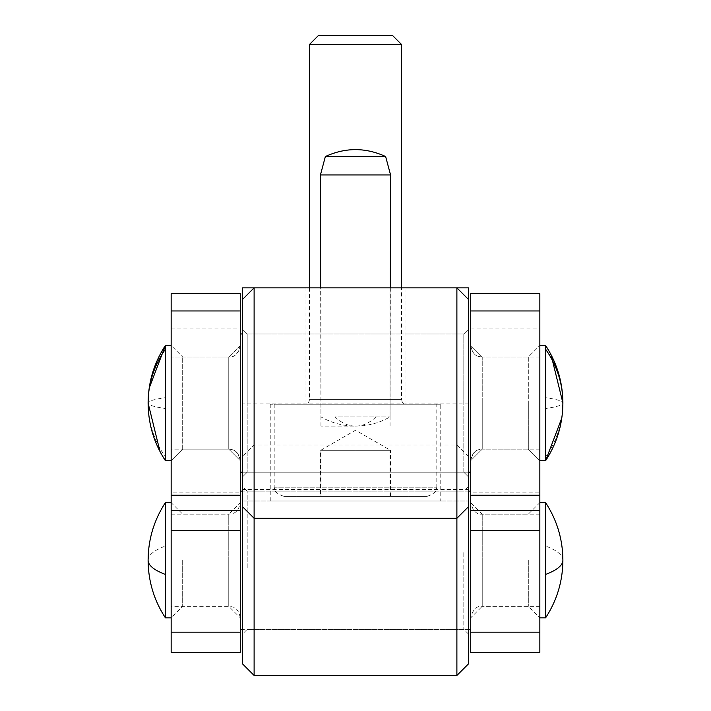 <?xml version="1.0" encoding="UTF-8"?>
<svg xmlns="http://www.w3.org/2000/svg" width="711" height="711" viewBox="0 0 711 711"><rect width="100%" height="100%" fill="white"/><g stroke="black" fill="none" stroke-linecap="round" stroke-linejoin="round"><path stroke-width="0.53" stroke-dasharray="3.56 2.67" d="M470.718 652.405L470.718 492.83L539.845 492.83L539.845 652.405M528.317 403.084L528.317 449.165L539.845 460.692L539.845 345.475L539.845 460.692L539.845 345.475L539.845 460.692L539.845 345.475L539.845 460.692L539.845 345.475L539.845 460.692L528.317 449.165L528.317 357.002L539.845 345.475L528.317 357.002L528.317 403.084M528.317 560.232L528.317 606.323L528.317 560.232M482.236 403.084L482.236 357.002L482.236 403.084M482.236 560.232L482.236 606.323L482.236 560.232M470.718 403.084L470.718 345.475L470.718 403.084M539.845 293.634L539.845 492.83M539.845 560.232L539.845 617.841L539.845 560.232M470.718 492.83L470.718 293.634M470.718 560.232L470.718 617.841L470.718 560.232M171.155 652.405L171.155 492.83L240.282 492.83L240.282 652.405M240.282 423.489L240.282 460.692C238.016 449.174 232.399 449.779 228.764 449.165L171.155 449.165L171.155 357.002L171.155 449.165L171.155 357.002L171.155 449.165L228.764 449.165L182.683 449.165L182.683 357.002L182.683 449.165L228.764 449.165C234.363 448.552 238.203 452.392 240.282 460.692L228.764 449.165L228.764 357.002L228.764 449.165L228.764 357.002L228.764 449.165L228.764 357.002L228.764 449.165L240.282 460.692L240.282 345.475L240.282 460.435M240.282 382.678L240.282 345.475C238.203 353.776 234.363 357.615 228.764 357.002L171.155 357.002L228.764 357.002C232.399 356.389 238.016 356.993 240.282 345.475L228.764 357.002L240.282 345.733M228.764 560.232L228.764 606.323L228.764 560.232M182.683 560.232L182.683 606.323L182.683 560.232M171.155 403.084L171.155 345.475L171.155 403.084M240.282 293.634L240.282 492.83M240.282 560.232L240.282 617.841L240.282 560.232M171.155 492.83L171.155 293.634M171.155 560.232L171.155 617.841L171.155 560.232M406.194 404.239L304.806 404.239L406.194 404.239C403.413 403.946 401.875 402.408 401.582 399.626L309.418 399.626L401.582 399.626L401.582 287.866M426.929 496.411L284.071 496.411L426.929 496.411C434.35 493.896 437.425 490.821 436.154 487.186L274.846 487.186L436.154 487.186L436.154 404.239L274.846 404.239L436.154 404.239M390.028 496.411L390.028 450.321L320.439 450.321L320.439 496.411L390.561 496.411L320.439 496.411M309.418 44.535L401.582 44.535M318.404 35.55L392.596 35.55M274.846 404.239L274.846 487.186C273.575 490.821 276.65 493.896 284.071 496.411M356.033 496.411L356.033 450.321L320.972 450.321L320.972 496.411M320.972 450.321L390.561 450.321L390.561 496.411M354.967 496.411L354.967 450.321L320.439 450.321M390.028 450.321L354.967 450.321M320.705 450.321L355.5 430.235L390.561 450.321M356.033 450.321L390.295 450.321M240.282 504.41L240.282 616.064L240.282 502.633L228.764 514.151L228.764 606.323L228.764 514.151L182.683 514.151L171.155 502.633L171.155 617.841L171.155 502.633M470.718 616.064L470.718 504.41L470.718 617.841L482.236 606.323L482.236 514.151L482.236 606.323C476.637 605.701 472.797 609.54 470.718 617.841M539.845 502.633L539.845 617.841L539.845 502.633L528.317 514.151L482.236 514.151L470.718 502.633L470.718 504.41M165.396 617.841L165.396 502.633M545.604 502.633L545.604 617.841M470.718 543.195L470.718 629.368L470.718 543.195M240.282 577.279L240.282 491.105L240.282 577.279M171.155 571.6L171.155 514.151L171.155 571.6M539.845 548.874L539.845 606.323L539.845 548.874M240.282 616.064L240.282 617.841L228.764 606.323L182.683 606.323L171.155 617.841M254.111 675.45L254.111 287.866L456.889 287.866L456.889 675.45M242.593 663.932L242.593 299.393L242.593 489.497L468.407 489.497L468.407 299.393L468.407 663.932M242.593 568.373L242.593 486.502L242.593 568.373M247.197 567.858L247.197 491.105L247.197 567.858M468.407 552.1L468.407 633.972L468.407 552.1M463.803 552.607L463.803 629.368L463.803 552.607M405.039 287.866L305.961 287.866L405.039 287.866L405.039 404.239L305.961 404.239L405.039 404.239M305.961 287.866L305.961 404.239M355.5 287.866L320.937 287.866L355.5 287.866M375.986 416.868A69.127 40.971 -90 0 1 355.5 426.129L320.937 426.129L355.5 426.129A69.127 40.971 -90 0 1 335.014 416.868L390.063 416.868L335.014 416.868M242.593 403.084L242.593 287.866L468.407 287.866L468.407 476.823L468.407 403.084L242.593 403.084L242.593 501.015L468.407 501.015L468.407 403.084M247.197 403.084L247.197 333.957L247.197 403.084M463.803 403.084L463.803 333.957L463.803 403.084M440.758 404.239L270.242 404.239L440.758 404.239L440.758 501.015L270.242 501.015L440.758 501.015M270.242 404.239L270.242 501.015M242.593 489.497L242.593 501.015L468.407 501.015L468.407 489.497M470.718 345.733L470.718 460.435M165.396 408.505L165.396 345.475L165.396 408.505A104.65 9.847 0 0 1 148.11 403.084A104.65 9.847 0 0 1 165.396 397.662M545.604 408.505L545.604 345.475L545.604 408.505A104.65 9.847 180 0 0 562.89 403.084A104.65 9.847 180 0 0 545.604 397.662M470.718 396.578L470.718 472.211L470.718 396.578M240.282 409.589L240.282 333.957L240.282 409.589M539.845 398.747L539.845 449.165L539.845 398.747M171.155 397.662L171.155 460.692L171.155 397.662M242.593 329.655L242.593 476.823L242.593 329.655M247.197 334.241L247.197 472.211L247.197 334.241M468.407 476.512L468.407 329.344L468.407 476.512M463.803 471.926L463.803 333.957L463.803 471.926M320.43 174.959L390.57 174.959M325.371 156.527L385.629 156.527M470.718 423.489L470.718 382.678M171.155 460.692L182.683 449.165L171.155 460.692L165.396 460.692L165.396 345.475L171.155 345.475L171.155 460.692L171.155 345.475L182.683 357.002L171.155 345.475M539.845 345.475L545.604 345.475L545.604 460.692L539.845 460.692M470.718 467.731L470.718 333.957L470.718 467.731M240.282 338.436L240.282 472.211L240.282 338.436M539.845 446.179L539.845 357.002L539.845 446.179M470.718 328.953L539.845 328.953M171.155 328.953L240.282 328.953M309.418 287.866L309.418 399.626C309.125 402.408 307.587 403.946 304.806 404.239M148.11 560.232A104.65 25.8 180 0 1 165.396 546.03M562.89 560.232A104.65 25.8 0 0 0 545.604 546.03M482.236 398.747L482.236 449.165L482.236 398.747M482.236 446.179L482.236 357.002L482.236 446.179M148.11 403.013L148.11 403.084A104.65 97.869 180 0 0 165.396 456.951M562.89 403.226L562.89 403.084A104.65 97.869 -0 0 1 545.604 456.951M528.317 357.002L482.236 357.002L470.718 345.475L482.236 357.002C478.601 356.389 472.984 356.993 470.718 345.475C472.984 356.993 478.601 356.389 482.236 357.002L528.317 357.002M539.845 606.323L482.236 606.323L528.317 606.323L539.845 617.841M528.317 449.165L482.236 449.165L470.718 460.692L482.236 449.165C478.601 449.779 472.984 449.174 470.718 460.692C472.797 452.392 476.637 448.552 482.236 449.165L528.317 449.165M171.155 514.151L228.764 514.151C232.399 513.538 238.016 514.142 240.282 502.633M539.845 514.151L482.236 514.151C476.637 514.773 472.797 510.925 470.718 502.633M468.407 629.368L242.593 629.368M240.282 617.841C238.016 606.332 232.399 606.936 228.764 606.323L171.155 606.323M468.407 491.105L242.593 491.105M468.407 486.502L463.803 491.105L247.197 491.105L242.593 486.502M468.407 456.542L456.889 445.024L254.111 445.024L242.593 456.542M468.407 633.972L463.803 629.368L247.197 629.368L242.593 633.972M320.937 426.129L320.937 287.866M247.197 333.957L242.593 329.344L247.197 333.957L463.803 333.957L468.407 329.344L463.803 333.957L247.197 333.957M390.063 426.129L390.063 287.866M247.197 472.211L242.593 476.823L247.197 472.211L463.803 472.211L468.407 476.823L463.803 472.211L247.197 472.211M149.194 388.108L148.35 396.098M561.806 418.059L562.65 410.069M242.593 333.957L240.282 333.957M539.845 357.002L482.236 357.002L539.845 357.002M470.718 472.211L240.282 472.211M539.845 449.165L482.236 449.165L539.845 449.165M159.984 451.494L161.681 454.622M551.016 354.673L549.319 351.545M390.339 287.866L390.063 416.868C379.443 422.956 367.925 426.04 355.5 426.129C343.075 426.04 331.557 422.956 320.937 416.868L320.661 287.866M468.407 472.211L242.593 472.211"/><path stroke-width="1.07" d="M539.845 510.462L539.845 293.634L470.718 293.634L470.718 510.462L539.845 510.462L539.845 530.664L470.718 530.664L470.718 510.462M470.718 530.664L470.718 652.405L539.845 652.405L539.845 530.664M240.282 510.462L240.282 293.634L171.155 293.634L171.155 510.462L240.282 510.462L240.282 530.664L171.155 530.664L171.155 510.462M171.155 530.664L171.155 652.405L240.282 652.405L240.282 530.664M309.418 44.535L318.404 35.55L392.596 35.55L401.582 44.535L309.418 44.535L309.418 287.866M165.396 574.435L165.396 617.841C154.011 600.342 148.252 581.145 148.11 560.232C148.252 539.329 154.011 520.123 165.396 502.633L165.396 574.435A104.65 25.8 180 0 1 148.11 560.232M545.604 574.435L545.604 502.633C556.989 520.123 562.748 539.329 562.89 560.232C562.748 581.145 556.989 600.342 545.604 617.841L545.604 574.435A104.65 25.8 0 0 0 562.89 560.232M456.889 675.45L456.889 287.866L468.407 287.866L468.407 299.393L456.889 287.866L254.111 287.866L254.111 675.45L456.889 675.45L468.407 663.932L468.407 299.393M242.593 299.393L254.111 287.866L242.593 287.866L242.593 663.932L254.111 675.45M390.339 287.866L390.57 174.959L320.43 174.959L320.661 287.866M390.57 174.959L385.629 156.527L325.371 156.527L320.43 174.959M165.396 349.217A104.65 97.869 180 0 0 148.11 403.084C148.27 382.118 154.029 362.921 165.396 345.475L165.396 460.692C154.029 443.246 148.27 424.049 148.11 403.084L159.984 451.494M545.604 349.217L545.604 345.475C556.971 362.921 562.73 382.118 562.89 403.084C562.73 424.049 556.971 443.246 545.604 460.692L545.604 349.217A104.65 97.869 -0 0 1 562.89 403.084M539.845 310.956L470.718 310.956M470.718 495.212L539.845 495.212M470.718 632.168L539.845 632.168M470.718 293.679L539.845 293.679M240.282 310.956L171.155 310.956M171.155 495.212L240.282 495.212M171.155 632.168L240.282 632.168M171.155 293.679L240.282 293.679M401.582 44.535L401.582 287.866M470.718 629.368L468.407 629.368M242.593 629.368L240.282 629.368M165.396 617.841L171.155 617.841M545.604 617.841L539.845 617.841M470.718 491.105L468.407 491.105M242.593 491.105L240.282 491.105M165.396 502.633L171.155 502.633M545.604 502.633L539.845 502.633M171.155 345.475L165.396 345.475L149.194 388.108M148.35 396.098L148.11 403.013M539.845 460.692L545.604 460.692L561.806 418.059M562.65 410.069L562.89 403.226M161.681 454.622L165.396 460.692L171.155 460.692M562.89 402.941L551.016 354.673M549.319 351.545L545.604 345.475L539.845 345.475M468.407 506.774L456.889 518.301L254.111 518.301L242.593 506.774M385.629 156.527C365.543 147.337 345.457 147.337 325.371 156.527M470.718 472.211L468.407 472.211M242.593 472.211L240.282 472.211M242.593 333.957L240.282 333.957"/></g></svg>
